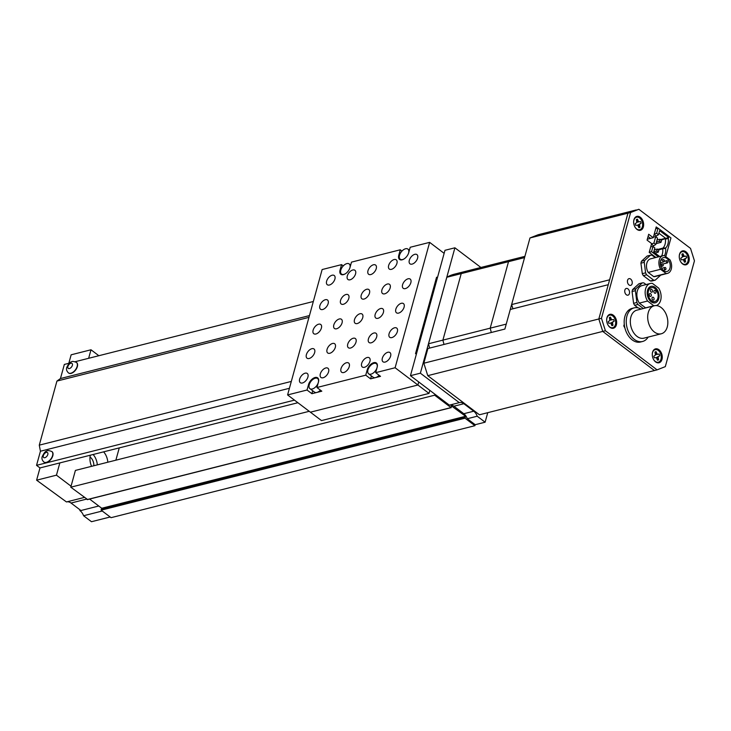 <?xml version="1.0" encoding="UTF-8"?>
<svg xmlns="http://www.w3.org/2000/svg" width="731" height="731" viewBox="0 0 731 731"><rect width="100%" height="100%" fill="white"/><g stroke="black" fill="none" stroke-linecap="round" stroke-linejoin="round"><path stroke-width="1.1" d="M115.873 460.183L119.263 447.893M449.629 405.075A9.238 6.232 75.8 0 1 453.914 406.226L463.81 413.719A9.238 6.232 75.8 0 1 467.292 418.726L475.196 424.702L474.922 425.689L465.017 418.187L101.152 510.183L101.746 508.264L89.602 499.072M101.152 510.183L111.057 517.676L474.922 425.689M101.125 509.352L464.989 417.355L101.773 509.096M101.746 508.264L465.61 416.268L451.109 405.687M451.502 405.586L451.009 407.587L434.643 395.197L434.918 394.219M87.537 499.483L70.779 487.193L434.643 395.197M70.779 487.193L75.403 470.417L309.222 411.306M465.61 416.268L465.638 417.099M464.989 417.355L465.017 418.187M107.813 462.22A12.838 8.653 75.8 0 0 103.628 451.849M97.314 464.879A12.838 8.653 75.8 0 0 93.129 454.499M93.833 465.757A7.803 5.263 75.8 0 0 90.224 457.158A7.803 5.263 75.8 0 0 90.032 457.021M297.901 402.726L39.986 467.941L36.614 480.185L66.466 501.95L84.321 497.436M110.162 517L91.485 521.715L83.581 515.739A9.238 6.232 75.8 0 0 80.099 510.731L80.693 510.348L71.035 503.038A9.238 6.232 75.8 0 0 66.749 501.877M68.805 363.316L71.154 354.8L91 349.774L98.84 355.714M83.581 515.739L102.258 511.015M71.053 486.206L56.461 475.168L59.832 462.915M36.614 480.185L56.461 475.168M88.652 358.291L91 349.774M80.054 509.863L79.862 510.558M90.333 455.203A12.838 8.653 75.8 0 0 91.585 466.323M313.334 301.492L75.119 361.717M69.509 363.133L64.337 364.44L60.454 378.548L309.451 315.591M435.795 283.646L434.726 283.92M308.966 317.364L56.927 381.079L60.454 378.548M435.31 285.419L434.232 285.693M291.313 381.427L39.282 445.152L56.927 381.079M417.657 349.482L416.588 349.756M289.43 388.28L40.433 451.228L39.282 445.152M294.465 400.131L36.55 465.336L40.433 451.228M39.986 467.941L36.55 465.336M44.006 462.111A6.588 3.719 -52.9 0 0 44.116 462.202A6.588 3.719 -52.9 0 0 48.895 461.362A6.588 3.719 -52.9 0 0 52.806 455.76A6.588 3.719 -52.9 0 0 52.065 451.703A6.588 3.719 -52.9 0 0 51.947 451.621M487.741 412.677L485.119 422.198L477.215 416.213A9.238 6.232 75.8 0 0 473.734 411.206L463.838 403.722A9.238 6.232 75.8 0 0 459.415 402.598A9.238 6.232 75.8 0 0 459.278 402.635L449.355 405.148L410.447 375.688L444.978 250.304L454.901 247.8L480.897 267.473M459.278 402.635L420.371 373.185L454.901 247.8M475.196 424.702L485.119 422.198M467.292 418.726L477.215 416.213M410.447 375.688L420.371 373.185M68.559 372.965A6.588 3.719 -52.9 0 0 68.668 373.057A6.588 3.719 -52.9 0 0 73.447 372.216A6.588 3.719 -52.9 0 0 77.358 366.615A6.588 3.719 -52.9 0 0 76.618 362.558A6.588 3.719 -52.9 0 0 76.499 362.475M343.259 265.91L341.569 264.631L322.133 269.547L287.594 394.932L321.494 420.59L428.996 393.406L429.837 390.372M444.146 253.346L429.636 242.363L395.105 367.748L417.904 385.009L310.392 412.193L417.904 385.009L418.735 381.966L417.904 385.009L428.996 393.406M349.829 268.085A6.351 3.591 -52.9 0 0 349.18 263.928A6.351 3.591 -52.9 0 0 346.832 263.608A6.351 3.591 -52.9 0 0 341.459 268.46A6.351 3.591 -52.9 0 0 341.514 274.061A6.351 3.591 -52.9 0 0 343.862 274.381A6.351 3.591 -52.9 0 0 345.681 273.558M315.262 378.219A6.351 3.591 -52.9 0 0 309.889 383.071A6.351 3.591 -52.9 0 0 309.944 388.673A6.351 3.591 -52.9 0 0 312.292 388.993A6.351 3.591 -52.9 0 0 317.665 384.14A6.351 3.591 -52.9 0 0 317.61 378.539A6.351 3.591 -52.9 0 0 315.262 378.219M309.944 388.673L314.504 392.127A6.351 3.591 -52.9 0 0 316.852 392.446L311.89 393.698L307.029 390.016L287.594 394.932M373.98 363.371A6.351 3.591 -52.9 0 0 368.607 368.232A6.351 3.591 -52.9 0 0 368.662 373.824A6.351 3.591 -52.9 0 0 371.01 374.153A6.351 3.591 -52.9 0 0 376.383 369.292A6.351 3.591 -52.9 0 0 376.328 363.7A6.351 3.591 -52.9 0 0 373.98 363.371M368.662 373.824L373.221 377.278A6.351 3.591 -52.9 0 0 375.57 377.598L370.608 378.859L365.747 375.177L367.227 369.785A6.926 3.911 -52.9 0 1 373.806 362.658A6.926 3.911 -52.9 0 1 376.374 363.005A6.926 3.911 -52.9 0 1 377.15 367.273L375.67 372.664L395.105 367.748M408.538 253.237A6.351 3.591 -52.9 0 0 407.898 249.088A6.351 3.591 -52.9 0 0 405.55 248.759A6.351 3.591 -52.9 0 0 400.177 253.62A6.351 3.591 -52.9 0 0 400.232 259.213A6.351 3.591 -52.9 0 0 402.58 259.542A6.351 3.591 -52.9 0 0 404.398 258.71M320.425 390.135A6.351 3.591 -52.9 0 1 316.852 392.446L321.814 391.195L316.952 387.512L318.433 382.121A6.926 3.911 -52.9 0 0 317.656 377.854A6.926 3.911 -52.9 0 0 315.098 377.498A6.926 3.911 -52.9 0 0 308.509 384.634L307.029 390.016M307.915 377.032A5.775 3.262 -52.9 0 0 307.267 373.477A5.775 3.262 -52.9 0 0 303.073 374.217A5.775 3.262 -52.9 0 0 299.646 379.124A5.775 3.262 -52.9 0 0 300.295 382.688A5.775 3.262 -52.9 0 0 304.48 381.947A5.775 3.262 -52.9 0 0 307.915 377.032M314.659 352.543A5.775 3.262 -52.9 0 0 314.01 348.989A5.775 3.262 -52.9 0 0 309.816 349.729A5.775 3.262 -52.9 0 0 306.39 354.636A5.775 3.262 -52.9 0 0 307.038 358.199A5.775 3.262 -52.9 0 0 311.232 357.459A5.775 3.262 -52.9 0 0 314.659 352.543M321.402 328.055A5.775 3.262 -52.9 0 0 320.754 324.5A5.775 3.262 -52.9 0 0 316.56 325.231A5.775 3.262 -52.9 0 0 313.133 330.147A5.775 3.262 -52.9 0 0 313.782 333.711A5.775 3.262 -52.9 0 0 317.976 332.97A5.775 3.262 -52.9 0 0 321.402 328.055M328.146 303.566A5.775 3.262 -52.9 0 0 327.497 300.012A5.775 3.262 -52.9 0 0 323.312 300.743A5.775 3.262 -52.9 0 0 319.876 305.659A5.775 3.262 -52.9 0 0 320.525 309.222A5.775 3.262 -52.9 0 0 324.719 308.482A5.775 3.262 -52.9 0 0 328.146 303.566M334.899 279.078A5.775 3.262 -52.9 0 0 334.25 275.523A5.775 3.262 -52.9 0 0 330.056 276.254A5.775 3.262 -52.9 0 0 326.629 281.17A5.775 3.262 -52.9 0 0 327.278 284.724A5.775 3.262 -52.9 0 0 331.463 283.993A5.775 3.262 -52.9 0 0 334.899 279.078M335.328 347.316A5.775 3.262 -52.9 0 0 334.679 343.762A5.775 3.262 -52.9 0 0 330.494 344.493A5.775 3.262 -52.9 0 0 327.059 349.409A5.775 3.262 -52.9 0 0 327.707 352.972A5.775 3.262 -52.9 0 0 331.901 352.232A5.775 3.262 -52.9 0 0 335.328 347.316M342.081 322.828A5.775 3.262 -52.9 0 0 341.432 319.273A5.775 3.262 -52.9 0 0 337.238 320.004A5.775 3.262 -52.9 0 0 333.811 324.92A5.775 3.262 -52.9 0 0 334.46 328.484A5.775 3.262 -52.9 0 0 338.645 327.744A5.775 3.262 -52.9 0 0 342.081 322.828M348.824 298.339A5.775 3.262 -52.9 0 0 348.175 294.785A5.775 3.262 -52.9 0 0 343.981 295.516A5.775 3.262 -52.9 0 0 340.555 300.432A5.775 3.262 -52.9 0 0 341.203 303.986A5.775 3.262 -52.9 0 0 345.397 303.255A5.775 3.262 -52.9 0 0 348.824 298.339M355.568 273.851A5.775 3.262 -52.9 0 0 354.919 270.287A5.775 3.262 -52.9 0 0 350.725 271.027A5.775 3.262 -52.9 0 0 347.298 275.943A5.775 3.262 -52.9 0 0 347.947 279.498A5.775 3.262 -52.9 0 0 352.141 278.767A5.775 3.262 -52.9 0 0 355.568 273.851M356.006 342.09A5.775 3.262 -52.9 0 0 355.357 338.535A5.775 3.262 -52.9 0 0 351.163 339.266A5.775 3.262 -52.9 0 0 347.737 344.182A5.775 3.262 -52.9 0 0 348.385 347.746A5.775 3.262 -52.9 0 0 352.58 347.006A5.775 3.262 -52.9 0 0 356.006 342.09M362.75 317.601A5.775 3.262 -52.9 0 0 362.101 314.047A5.775 3.262 -52.9 0 0 357.916 314.778A5.775 3.262 -52.9 0 0 354.48 319.694A5.775 3.262 -52.9 0 0 355.129 323.257A5.775 3.262 -52.9 0 0 359.323 322.517A5.775 3.262 -52.9 0 0 362.75 317.601M369.493 293.113A5.775 3.262 -52.9 0 0 368.844 289.558A5.775 3.262 -52.9 0 0 364.659 290.289A5.775 3.262 -52.9 0 0 361.224 295.205A5.775 3.262 -52.9 0 0 361.872 298.76A5.775 3.262 -52.9 0 0 366.067 298.029A5.775 3.262 -52.9 0 0 369.493 293.113M376.246 268.624A5.775 3.262 -52.9 0 0 375.597 265.061A5.775 3.262 -52.9 0 0 371.403 265.801A5.775 3.262 -52.9 0 0 367.976 270.717A5.775 3.262 -52.9 0 0 368.625 274.271A5.775 3.262 -52.9 0 0 372.81 273.54A5.775 3.262 -52.9 0 0 376.246 268.624M376.684 336.863A5.775 3.262 -52.9 0 0 376.036 333.309A5.775 3.262 -52.9 0 0 371.841 334.04A5.775 3.262 -52.9 0 0 368.415 338.956A5.775 3.262 -52.9 0 0 369.064 342.519A5.775 3.262 -52.9 0 0 373.249 341.779A5.775 3.262 -52.9 0 0 376.684 336.863M383.428 312.375A5.775 3.262 -52.9 0 0 382.779 308.82A5.775 3.262 -52.9 0 0 378.585 309.551A5.775 3.262 -52.9 0 0 375.158 314.467A5.775 3.262 -52.9 0 0 375.807 318.031A5.775 3.262 -52.9 0 0 379.992 317.291A5.775 3.262 -52.9 0 0 383.428 312.375M390.171 287.886A5.775 3.262 -52.9 0 0 389.522 284.332A5.775 3.262 -52.9 0 0 385.328 285.063A5.775 3.262 -52.9 0 0 381.902 289.979A5.775 3.262 -52.9 0 0 382.551 293.533A5.775 3.262 -52.9 0 0 386.745 292.802A5.775 3.262 -52.9 0 0 390.171 287.886M396.915 263.398A5.775 3.262 -52.9 0 0 396.266 259.834A5.775 3.262 -52.9 0 0 392.081 260.574A5.775 3.262 -52.9 0 0 388.645 265.49A5.775 3.262 -52.9 0 0 389.294 269.045A5.775 3.262 -52.9 0 0 393.488 268.314A5.775 3.262 -52.9 0 0 396.915 263.398M397.353 331.636A5.775 3.262 -52.9 0 0 396.705 328.082A5.775 3.262 -52.9 0 0 392.51 328.813A5.775 3.262 -52.9 0 0 389.084 333.729A5.775 3.262 -52.9 0 0 389.733 337.293A5.775 3.262 -52.9 0 0 393.927 336.552A5.775 3.262 -52.9 0 0 397.353 331.636M404.097 307.148A5.775 3.262 -52.9 0 0 403.448 303.593A5.775 3.262 -52.9 0 0 399.263 304.324A5.775 3.262 -52.9 0 0 395.827 309.24A5.775 3.262 -52.9 0 0 396.476 312.795A5.775 3.262 -52.9 0 0 400.67 312.064A5.775 3.262 -52.9 0 0 404.097 307.148M410.849 282.659A5.775 3.262 -52.9 0 0 410.201 279.096A5.775 3.262 -52.9 0 0 406.007 279.836A5.775 3.262 -52.9 0 0 402.58 284.752A5.775 3.262 -52.9 0 0 403.229 288.306A5.775 3.262 -52.9 0 0 407.414 287.575A5.775 3.262 -52.9 0 0 410.849 282.659M417.593 258.171A5.775 3.262 -52.9 0 0 416.944 254.607A5.775 3.262 -52.9 0 0 412.75 255.347A5.775 3.262 -52.9 0 0 409.323 260.263A5.775 3.262 -52.9 0 0 409.972 263.818A5.775 3.262 -52.9 0 0 414.157 263.087A5.775 3.262 -52.9 0 0 417.593 258.171M328.584 371.805A5.775 3.262 -52.9 0 0 327.936 368.25A5.775 3.262 -52.9 0 0 323.751 368.991A5.775 3.262 -52.9 0 0 320.315 373.897A5.775 3.262 -52.9 0 0 320.964 377.461A5.775 3.262 -52.9 0 0 325.158 376.721A5.775 3.262 -52.9 0 0 328.584 371.805M349.263 366.578A5.775 3.262 -52.9 0 0 348.614 363.024A5.775 3.262 -52.9 0 0 344.42 363.764A5.775 3.262 -52.9 0 0 340.993 368.671A5.775 3.262 -52.9 0 0 341.642 372.234A5.775 3.262 -52.9 0 0 345.827 371.494A5.775 3.262 -52.9 0 0 349.263 366.578M369.932 361.352A5.775 3.262 -52.9 0 0 369.283 357.797A5.775 3.262 -52.9 0 0 365.098 358.537A5.775 3.262 -52.9 0 0 361.662 363.444A5.775 3.262 -52.9 0 0 362.311 367.008A5.775 3.262 -52.9 0 0 366.505 366.268A5.775 3.262 -52.9 0 0 369.932 361.352M390.61 356.125A5.775 3.262 -52.9 0 0 389.961 352.57A5.775 3.262 -52.9 0 0 385.767 353.301A5.775 3.262 -52.9 0 0 382.34 358.217A5.775 3.262 -52.9 0 0 382.989 361.781A5.775 3.262 -52.9 0 0 387.183 361.041A5.775 3.262 -52.9 0 0 390.61 356.125M312.704 390.756L311.89 393.698M375.67 372.664L380.531 376.346L375.57 377.598A6.351 3.591 -52.9 0 0 379.142 375.295M371.421 375.917L370.608 378.859M416.35 354.243L415.528 353.621L436.571 277.213L437.394 277.835M435.84 279.854L436.919 279.58M341.569 264.631L340.079 270.022A6.926 3.911 -52.9 0 0 340.865 274.289A6.926 3.911 -52.9 0 0 345.891 273.403A6.926 3.911 -52.9 0 0 350.003 267.509L351.492 262.127L400.277 249.792L398.797 255.174A6.926 3.911 -52.9 0 0 399.574 259.45A6.926 3.911 -52.9 0 0 404.608 258.564A6.926 3.911 -52.9 0 0 408.72 252.67L410.201 247.279L429.636 242.363M401.977 251.071L400.277 249.792M316.952 387.512L365.747 375.177M516.817 258.409A62.373 42.06 75.8 0 0 515.985 258.6A62.373 42.06 75.8 0 0 508.511 261.671L461.215 273.622A62.373 42.06 -104.2 0 1 468.681 270.561A62.373 42.06 -104.2 0 1 469.512 270.369M524.904 256.353L515.985 258.6A62.373 42.06 -104.2 0 0 508.511 261.671L490.199 328.164A62.373 42.06 75.8 0 0 491.342 332.486A62.373 42.06 -104.2 0 1 490.199 328.164L506.245 324.107L524.556 257.614L508.511 261.671L490.199 328.164L442.895 340.125L461.215 273.622L446.824 277.268A62.373 42.06 -104.2 0 1 454.298 274.198L468.681 270.561A62.373 42.06 -104.2 0 0 461.215 273.622L442.895 340.125L428.512 343.762L446.824 277.268M444.037 344.447A62.373 42.06 -104.2 0 1 442.895 340.125A62.373 42.06 -104.2 0 0 444.037 344.447M638.848 209.285L630.615 212.52L601.467 318.314L605.396 330.75L657.068 369.868L665.311 366.633L694.45 260.839L690.53 248.403L638.848 209.285L627.966 213.187L529.975 237.959L511.627 304.571L512.952 308.793M529.975 237.959L538.208 234.724L636.208 209.952L627.966 213.187L609.617 279.799L511.627 304.571M630.615 212.52L627.966 213.187L598.826 318.981L608.265 284.697L510.275 309.469L504.874 329.06L427.891 348.523L423.843 363.225L598.826 318.981L602.746 331.417L427.763 375.661L423.843 363.225M601.467 318.314L598.826 318.981L602.746 331.417L654.428 370.535L479.435 414.779L427.763 375.661M648.077 236.46L650.599 238.37L648.077 236.46M647.328 239.201L653.249 237.703L648.689 234.249L647.072 240.124L651.632 243.578L649.201 252.396L655.926 257.486M653.34 246.795L653.615 245.799L655.789 244.51L657.544 238.142L655.67 236.716L653.916 243.085L655.789 244.51M659.673 256.535L653.724 252.031L654.848 247.937L652.975 246.511L651.549 251.656L658.421 256.855M651.549 251.656L649.247 252.241M665.786 256.663L670.948 237.931L658.028 228.145L655.716 228.73M651.513 244.008L653.916 243.085M653.45 236.963L655.67 236.716M654.208 234.212L656.612 233.29L658.028 228.145M650.754 246.758L652.975 246.511M656.036 236.999L656.31 236.003L658.494 234.715L656.612 233.29M658.494 234.715L659.618 230.621L668.627 237.438L668.317 238.562A11.696 7.886 -104.2 0 1 665.74 247.928L665.621 248.357A11.696 7.886 -104.2 0 1 664.497 255.686M660.449 239.585L665.603 238.279L658.905 233.207M661.126 240.097L668.627 237.438M657.79 249.417L662.898 248.12A11.093 7.474 75.8 0 0 665.402 239.019L668.317 238.562M658.43 249.892L662.706 248.814L662.898 248.12L665.74 247.928M661.573 256.06A11.093 7.474 75.8 0 0 662.706 248.814L665.621 248.357M657.315 249.052L656.776 251.007L658.293 252.158L658.832 250.203L657.315 249.052L654.336 249.801M656.776 251.007L653.797 251.766M658.293 252.158L654.994 252.99M660.988 242.363L661.528 240.408L660.011 239.256L659.472 241.212L660.988 242.363L656.036 243.615M659.472 241.212L656.493 241.97M660.011 239.256L657.032 240.006M656.31 236.003L654.163 234.377M653.615 245.799L651.467 244.172M667.321 260.803A1.151 0.777 75.8 0 0 666.782 262.767A1.151 0.777 75.8 0 0 667.321 260.803M665.438 267.619A1.151 0.777 75.8 0 0 664.899 269.575A1.151 0.777 75.8 0 0 665.438 267.619M662.688 263.964A1.151 0.777 75.8 0 0 662.149 265.929A1.151 0.777 75.8 0 0 662.688 263.964M663.849 259.752A1.151 0.777 75.8 0 0 663.309 261.716A1.151 0.777 75.8 0 0 663.849 259.752M663.574 270.616A7.164 4.825 75.8 0 0 667.001 271.484A7.164 4.825 75.8 0 0 670.254 265.81A7.164 4.825 75.8 0 0 666.919 258.463A7.164 4.825 75.8 0 0 663.492 257.595A7.164 4.825 75.8 0 0 660.248 263.27A7.164 4.825 75.8 0 0 663.574 270.616M655.25 257.659L652.034 255.229A12.719 8.58 75.8 0 0 650.444 255.21L644.779 260.391A12.719 8.58 75.8 0 0 644.239 262.347L645.592 272.837A12.719 8.58 75.8 0 0 646.633 274.819L653.66 280.128A12.719 8.58 75.8 0 0 655.241 280.147L660.787 275.084M648.178 272.425L653.742 276.638A9.128 6.15 75.8 0 0 655.086 276.528L667.485 273.385A9.128 6.15 75.8 0 0 669.925 259.788L664.351 255.576A9.128 6.15 75.8 0 0 663.017 255.695A9.128 6.15 75.8 0 0 660.577 269.291L648.178 272.425A9.128 6.15 75.8 0 1 650.608 258.829L663.017 255.695M645.592 272.837L642.284 273.677A12.719 8.58 75.8 0 0 643.326 275.651L650.352 280.969A12.719 8.58 75.8 0 0 651.933 280.987L655.241 280.147M646.633 274.819L643.326 275.651M653.66 280.128L650.352 280.969M650.444 255.21L647.136 256.042L641.471 261.223A12.719 8.58 75.8 0 0 640.932 263.178L642.284 273.677M644.779 260.391L641.471 261.223M644.239 262.347L640.932 263.178M660.577 269.291L666.142 273.504L653.742 276.638M666.142 273.504A9.128 6.15 75.8 0 0 667.485 273.385M649.95 296.256A1.499 1.014 75.8 0 0 650.663 296.439A1.499 1.014 75.8 0 0 651.348 295.251A1.499 1.014 75.8 0 0 650.654 293.716A1.499 1.014 75.8 0 0 649.932 293.533A1.499 1.014 75.8 0 0 649.247 294.721A1.499 1.014 75.8 0 0 649.95 296.256M651.111 292.044A1.499 1.014 75.8 0 0 651.824 292.226A1.499 1.014 75.8 0 0 652.509 291.039A1.499 1.014 75.8 0 0 651.814 289.503A1.499 1.014 75.8 0 0 651.093 289.321A1.499 1.014 75.8 0 0 650.407 290.509A1.499 1.014 75.8 0 0 651.111 292.044M652.701 299.911A1.499 1.014 75.8 0 0 653.413 300.094A1.499 1.014 75.8 0 0 654.099 298.906A1.499 1.014 75.8 0 0 653.395 297.371A1.499 1.014 75.8 0 0 652.682 297.188A1.499 1.014 75.8 0 0 651.997 298.376A1.499 1.014 75.8 0 0 652.701 299.911M654.574 293.094A1.499 1.014 75.8 0 0 655.296 293.277A1.499 1.014 75.8 0 0 655.972 292.089A1.499 1.014 75.8 0 0 655.278 290.554A1.499 1.014 75.8 0 0 654.556 290.371A1.499 1.014 75.8 0 0 653.88 291.559A1.499 1.014 75.8 0 0 654.574 293.094M651.147 301.784A8.489 5.729 75.8 0 0 655.214 302.817A8.489 5.729 75.8 0 0 659.051 296.082A8.489 5.729 75.8 0 0 655.113 287.384A8.489 5.729 75.8 0 0 651.047 286.351A8.489 5.729 75.8 0 0 647.2 293.076A8.489 5.729 75.8 0 0 651.147 301.784M654.802 288.507A7.164 4.825 75.8 0 0 651.376 287.639A7.164 4.825 75.8 0 0 648.132 293.314A7.164 4.825 75.8 0 0 651.458 300.651A7.164 4.825 75.8 0 0 654.885 301.528A7.164 4.825 75.8 0 0 658.128 295.854A7.164 4.825 75.8 0 0 654.802 288.507M646.076 284.569L643.874 282.906A14.053 9.476 75.8 0 0 642.293 282.888L635.915 288.718A14.053 9.476 75.8 0 0 635.376 290.673L636.893 302.479A14.053 9.476 75.8 0 0 637.944 304.462L643.317 308.528M656.237 305.585A11.431 7.712 75.8 0 0 658.695 288.142L652.427 283.39A11.431 7.712 75.8 0 0 650.325 283.491L642.056 285.583A11.431 7.712 75.8 0 0 639.296 303.118L645.564 307.861A11.431 7.712 75.8 0 0 645.838 307.897M635.915 288.718L632.607 289.558A14.053 9.476 75.8 0 0 632.068 291.514L633.585 303.319A14.053 9.476 75.8 0 0 634.636 305.293L638.053 307.879M635.376 290.673L632.068 291.514M636.893 302.479L633.585 303.319M637.944 304.462L634.636 305.293M642.293 282.888L638.985 283.729L632.607 289.558M650.325 283.491A11.431 7.712 75.8 0 0 647.565 301.026L653.834 305.768A11.431 7.712 75.8 0 0 654.108 305.805M653.834 305.768L645.564 307.861M647.565 301.026L639.296 303.118M648.132 337.101A17.325 11.687 -104.2 0 1 642.576 341.487A17.325 11.687 -104.2 0 1 634.28 339.376A17.325 11.687 -104.2 0 1 626.239 321.613A17.325 11.687 -104.2 0 1 634.088 307.888A17.325 11.687 -104.2 0 1 641.05 309.103M642.576 341.487L640.511 342.007A17.325 11.687 -104.2 0 1 632.214 339.906A17.325 11.687 -104.2 0 1 624.164 322.143A17.325 11.687 -104.2 0 1 632.013 308.409L634.088 307.888M661.308 333.765L643.938 338.161A14.437 9.741 -104.2 0 1 637.03 336.406A14.437 9.741 -104.2 0 1 630.314 321.603A14.437 9.741 -104.2 0 1 636.856 310.163L654.227 305.777A14.437 9.741 -104.2 0 1 661.135 307.523A14.437 9.741 -104.2 0 1 667.842 322.325A14.437 9.741 -104.2 0 1 661.308 333.765A14.437 9.741 -104.2 0 1 654.391 332.02A14.437 9.741 -104.2 0 1 647.684 317.217A14.437 9.741 -104.2 0 1 654.227 305.777M624.274 324.226L623.799 325.944L624.95 328.118M624.466 325.779L623.799 325.944M610.449 317.172L610.641 320.023L613.592 319.548A4.331 2.924 75.8 0 1 614.113 321.192L611.463 322.636L612.998 325.249A4.331 2.924 75.8 0 1 611.902 325.679L610.723 323.065L608.759 323.294A4.331 2.924 75.8 0 1 608.238 321.649L609.901 320.452L609.352 317.592A4.331 2.924 75.8 0 1 610.449 317.172L611.628 319.776L613.592 319.548M608.037 325.076A6.469 4.359 75.8 0 0 609.663 326.903A6.469 4.359 75.8 0 0 615.429 324.646A6.469 4.359 75.8 0 0 612.688 315.938A6.469 4.359 75.8 0 0 606.675 319.694M614.113 321.192L612.45 322.389L612.998 325.249M610.641 320.023L611.628 319.776M611.463 322.636L612.45 322.389M429.645 348.084A62.373 42.06 -104.2 0 1 428.512 343.762M627.947 288.873A3.463 2.339 75.8 0 0 626.293 288.453A3.463 2.339 75.8 0 0 624.722 291.194A3.463 2.339 75.8 0 0 626.33 294.748A3.463 2.339 75.8 0 0 627.993 295.169A3.463 2.339 75.8 0 0 629.555 292.418A3.463 2.339 75.8 0 0 627.947 288.873A3.463 2.339 75.8 0 0 626.293 288.453A3.463 2.339 75.8 0 0 624.722 291.194A3.463 2.339 75.8 0 0 626.33 294.748A3.463 2.339 75.8 0 0 627.993 295.169A3.463 2.339 75.8 0 0 629.555 292.418A3.463 2.339 75.8 0 0 627.947 288.873M630.652 279.078A3.463 2.339 75.8 0 0 628.989 278.657A3.463 2.339 75.8 0 0 627.417 281.398A3.463 2.339 75.8 0 0 629.025 284.953A3.463 2.339 75.8 0 0 630.689 285.373A3.463 2.339 75.8 0 0 632.26 282.623A3.463 2.339 75.8 0 0 630.652 279.078A3.463 2.339 75.8 0 0 628.989 278.657A3.463 2.339 75.8 0 0 627.417 281.398A3.463 2.339 75.8 0 0 629.025 284.953A3.463 2.339 75.8 0 0 630.689 285.373A3.463 2.339 75.8 0 0 632.26 282.623A3.463 2.339 75.8 0 0 630.652 279.078M637.432 219.209L637.624 222.069L640.575 221.594A4.331 2.924 75.8 0 1 641.087 223.238L638.446 224.682L639.972 227.286A4.331 2.924 75.8 0 1 638.885 227.716L637.706 225.111L635.742 225.34A4.331 2.924 75.8 0 1 635.221 223.686L636.875 222.498L636.335 219.638A4.331 2.924 75.8 0 1 637.432 219.209L638.611 221.822L640.575 221.594M635.02 227.122A6.469 4.359 75.8 0 0 636.646 228.949A6.469 4.359 75.8 0 0 642.412 226.683A6.469 4.359 75.8 0 0 639.671 217.975A6.469 4.359 75.8 0 0 633.658 221.74M641.087 223.238L639.433 224.435L639.972 227.286M638.446 224.682L639.433 224.435M637.624 222.069L638.611 221.822M683.028 253.73L683.22 256.581L686.171 256.106A4.331 2.924 75.8 0 1 686.692 257.76L684.042 259.194L685.577 261.808A4.331 2.924 75.8 0 1 684.481 262.237L683.302 259.624L681.338 259.852A4.331 2.924 75.8 0 1 680.817 258.207L682.48 257.01L681.932 254.16A4.331 2.924 75.8 0 1 683.028 253.73L684.207 256.334L686.171 256.106M680.616 261.634A6.469 4.359 75.8 0 0 682.242 263.471A6.469 4.359 75.8 0 0 688.008 261.205A6.469 4.359 75.8 0 0 685.267 252.497A6.469 4.359 75.8 0 0 679.254 256.261M686.692 257.76L685.029 258.948L685.577 261.808M683.22 256.581L684.207 256.334M684.042 259.194L685.029 258.948M656.045 351.684L656.237 354.544L659.188 354.06A4.331 2.924 75.8 0 1 659.709 355.714L657.059 357.157L658.594 359.762A4.331 2.924 75.8 0 1 657.498 360.191L656.319 357.587L654.355 357.815A4.331 2.924 75.8 0 1 653.834 356.161L655.497 354.974L654.958 352.114A4.331 2.924 75.8 0 1 656.045 351.684L657.224 354.288L659.188 354.06M653.633 359.597A6.469 4.359 75.8 0 0 655.259 361.425A6.469 4.359 75.8 0 0 661.025 359.159A6.469 4.359 75.8 0 0 658.284 350.451A6.469 4.359 75.8 0 0 652.271 354.215M659.709 355.714L658.046 356.902L658.594 359.762M656.237 354.544L657.224 354.288M657.059 357.157L658.046 356.902M636.975 229.415A7.164 4.825 75.8 0 0 643.362 226.902A7.164 4.825 75.8 0 0 640.329 217.262A7.164 4.825 75.8 0 0 633.658 221.584A7.164 4.825 75.8 0 0 635.093 227.25A7.164 4.825 75.8 0 0 636.975 229.415M610.001 327.369A7.164 4.825 75.8 0 0 616.379 324.866A7.164 4.825 75.8 0 0 613.346 315.225A7.164 4.825 75.8 0 0 606.675 319.548A7.164 4.825 75.8 0 0 608.11 325.204A7.164 4.825 75.8 0 0 610.001 327.369M655.597 361.891A7.164 4.825 75.8 0 0 661.984 359.378A7.164 4.825 75.8 0 0 658.942 349.738A7.164 4.825 75.8 0 0 652.28 354.06A7.164 4.825 75.8 0 0 653.706 359.725A7.164 4.825 75.8 0 0 655.597 361.891M682.58 263.928A7.164 4.825 75.8 0 0 688.958 261.424A7.164 4.825 75.8 0 0 685.925 251.784A7.164 4.825 75.8 0 0 679.263 256.106A7.164 4.825 75.8 0 0 680.689 261.771A7.164 4.825 75.8 0 0 682.58 263.928M605.396 330.75L602.746 331.417L654.428 370.535L657.068 369.868M657.882 228.182L656.219 226.93L653.249 237.703M87.144 499.575L451.009 407.587M71.035 503.038L86.532 499.118M80.099 510.731L98.776 506.007M52.577 455.587A6.588 3.719 127.1 0 1 48.666 461.188A6.588 3.719 127.1 0 1 43.887 462.029C42.032 460.228 41.503 458.364 42.288 456.418C44.052 452.818 45.514 451.054 46.693 451.146C47.223 450.278 48.94 450.406 51.837 451.53A6.588 3.719 127.1 0 1 52.577 455.587M43.348 455.614A3.116 1.764 -52.9 0 0 44.856 457.697A3.116 1.764 -52.9 0 0 47.817 454.49A3.116 1.764 -52.9 0 0 46.309 452.407A3.116 1.764 -52.9 0 0 43.348 455.614M463.81 413.719L473.734 411.206M453.914 406.226L463.838 403.722M77.13 366.441A6.588 3.719 127.1 0 1 73.219 372.042A6.588 3.719 127.1 0 1 68.44 372.883C66.585 371.092 66.055 369.219 66.841 367.282C68.604 363.672 70.066 361.918 71.254 362C71.775 361.132 73.493 361.26 76.389 362.384A6.588 3.719 127.1 0 1 77.13 366.441M67.901 366.478A3.116 1.764 -52.9 0 0 69.408 368.552A3.116 1.764 -52.9 0 0 72.369 365.345A3.116 1.764 -52.9 0 0 70.87 363.261A3.116 1.764 -52.9 0 0 67.901 366.478M367.857 370.261L367.227 369.785M309.14 385.109L308.509 384.634M399.428 255.649L398.797 255.174M340.71 270.497L340.079 270.022M87.364 499.629L451.228 407.642M341.514 274.061L342.455 274.774M400.232 259.213L401.173 259.934M407.898 249.088L409.397 250.221M376.328 363.7L377.269 364.413M317.61 378.539L318.561 379.252M349.18 263.928L350.679 265.061M515.985 258.6L468.681 270.561M664.351 261.278L666.763 260.665M661.61 268.304L664.89 267.482M660.312 264.284L662.14 263.827M660.778 260.245L663.3 259.615M660.257 262.767L663.867 261.853M660.815 266.541L662.706 266.066M663.181 270.296L665.457 269.721M662.789 264.055L667.33 262.904M648.388 288.389L651.376 287.639M651.906 302.278L654.885 301.528"/></g></svg>
